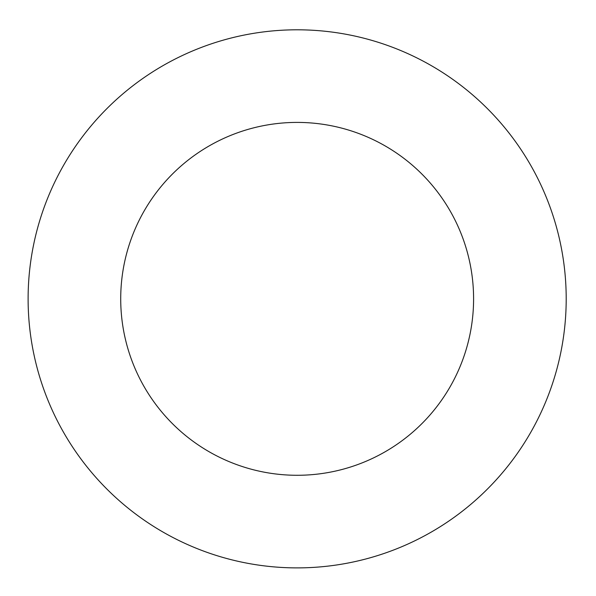 <?xml version="1.0" encoding="UTF-8"?>
<svg xmlns="http://www.w3.org/2000/svg" width="596" height="596" viewBox="0 0 596 596"><rect width="100%" height="100%" fill="white"/><g stroke="black" fill="none" stroke-linecap="round" stroke-linejoin="round"><path stroke-width="0.89" d="M473.589 298.849A176.431 176.431 0 0 0 208.935 146.05A176.431 176.431 0 0 0 208.935 451.641A176.431 176.431 0 0 0 473.589 298.849M566.2 298.849A269.049 269.049 0 0 0 162.633 65.843A269.049 269.049 0 0 0 162.633 531.848A269.049 269.049 0 0 0 566.2 298.849"/></g></svg>
